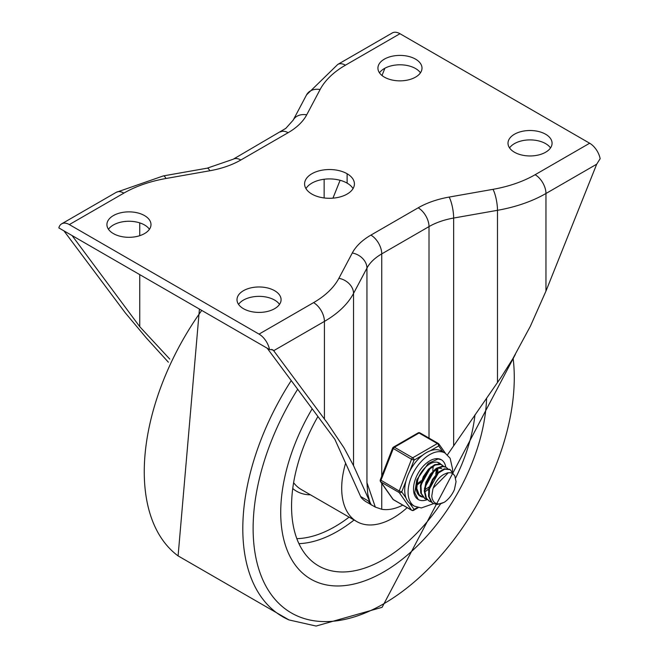 <?xml version="1.0" encoding="UTF-8"?>
<svg xmlns="http://www.w3.org/2000/svg" width="659" height="659" viewBox="0 0 659 659"><rect width="100%" height="100%" fill="white"/><g stroke="black" fill="none" stroke-linecap="round" stroke-linejoin="round"><path stroke-width="0.99" d="M370.951 504.58L366.593 502.059A61.32 35.405 -60 0 1 361.124 497.504L360.63 496.507L368.2 500.881L371.281 505.025L369.839 501.829L371.281 505.025M267.192 348.207L334.863 439.322L360.63 496.507M243.459 308.692A22.035 12.727 0 0 0 267.472 311.443A22.035 12.727 0 0 0 281.08 299.688A22.035 12.727 0 0 0 259.036 286.97A22.035 12.727 0 0 0 237.001 299.688A22.035 12.727 0 0 0 243.459 308.692M279.523 304.384A22.035 12.727 0 0 0 259.036 296.361A22.035 12.727 0 0 0 238.558 304.384M514.457 152.229A22.035 12.727 0 0 0 538.477 154.989A22.035 12.727 0 0 0 552.077 143.234A22.035 12.727 0 0 0 530.042 130.507A22.035 12.727 0 0 0 508.007 143.234A22.035 12.727 0 0 0 514.457 152.229M550.52 147.929A22.035 12.727 0 0 0 530.042 139.897A22.035 12.727 0 0 0 509.555 147.929M381.75 483.401L381.75 509.275L375.309 507.101L366.948 482.594L366.948 268.106L353.545 293.412L353.545 465.658L343.998 447.823L327.251 422.856L273.584 350.563L272.702 349.789L269.539 349.558A15.33 8.847 -120 0 0 259.036 334.113L313.577 302.629A101.56 58.635 0 0 0 338.883 278.312L352.285 252.998A74.731 43.148 180 0 1 370.91 235.106L418.168 207.816A74.731 43.148 180 0 1 449.166 197.066L493.006 189.331A101.56 58.635 0 0 0 535.124 174.717L589.657 143.234A15.33 8.847 60 0 1 600.16 158.679L596.7 164.198L545.965 193.491L545.965 291.089L596.7 164.198M381.75 509.275A61.32 35.405 120 0 0 402.789 505.132M366.948 482.594L367.738 493.912L369.839 501.829L353.545 465.658M545.965 291.089L530.355 326.263L512.71 358.916L501.367 376.882L447.453 454.817M269.539 349.558L58.84 227.915A15.33 8.847 60 0 1 61.674 223.829A15.33 8.847 60 0 1 69.343 224.587L259.036 334.113M353.051 188.606A24.91 14.383 0 0 0 347.112 183.128A24.91 14.383 180 0 0 305.949 188.606M347.112 173.745A24.91 14.383 180 0 0 319.969 170.623A24.91 14.383 180 0 0 304.59 183.91A24.91 14.383 180 0 0 311.888 194.084A24.91 14.383 0 0 0 339.031 197.198A24.91 14.383 0 0 0 354.41 183.91A24.91 14.383 0 0 0 347.112 173.745L347.112 183.128M324.137 179.256L324.137 197.955M332.952 198.153L340.102 180.286M381.998 75.497L384.905 68.231M72.07 235.56L139.749 326.675L169.808 359.13M139.749 222.882L139.749 235.683M139.749 274.63L139.749 326.675M113.381 233.591A22.035 12.727 180 0 1 106.923 224.587A22.035 12.727 180 0 1 128.958 211.868A22.035 12.727 180 0 1 150.993 224.587A22.035 12.727 180 0 1 137.393 236.342A22.035 12.727 180 0 1 113.381 233.591M108.48 229.283A22.035 12.727 180 0 1 128.958 221.259A22.035 12.727 180 0 1 149.445 229.283M384.378 77.128A22.035 12.727 180 0 1 377.92 68.132A22.035 12.727 180 0 1 399.964 55.405A22.035 12.727 180 0 1 421.999 68.132A22.035 12.727 180 0 1 408.391 79.887A22.035 12.727 180 0 1 384.378 77.128M379.477 72.828A22.035 12.727 180 0 1 399.964 64.796A22.035 12.727 180 0 1 420.442 72.828M589.657 143.234L399.964 33.708A15.33 8.847 -120 0 0 392.294 32.95L337.762 64.434L306.567 94.855L293.164 120.169L285.825 128.357L233.162 159.247L207.173 168.177L163.333 175.912L116.206 192.346A15.33 8.847 -120 0 1 123.876 193.103A101.56 58.635 180 0 1 165.994 178.49L209.834 170.755A74.731 43.148 0 0 0 240.832 160.005L288.09 132.714A74.731 43.148 0 0 0 306.715 114.823L320.117 89.517A101.56 58.635 180 0 1 345.423 65.192L399.964 33.708M63.939 230.864L125.342 312.91L146.29 337.902L168.366 362.195M383.703 571.938A145.639 84.08 120 0 0 486.606 398.143A145.639 84.08 120 0 1 383.703 571.938A145.639 84.08 120 0 1 310.883 579.154A145.639 84.08 120 0 0 383.703 571.938M312.177 408.769A145.639 84.08 120 0 0 310.883 579.154A145.639 84.08 120 0 1 312.177 408.769M345.621 463.195A72.82 42.044 120 0 0 356.774 521.566A72.82 42.044 120 0 0 393.184 517.958A72.82 42.044 120 0 0 407.163 507.652M317.918 416.504A130.309 75.233 120 0 0 317.284 565.117A130.309 75.233 120 0 0 383.703 559.417A130.309 75.233 120 0 0 440.525 503.97M455.649 477.956A130.309 75.233 120 0 0 474.982 414.791M417.765 484.522L417.106 485.008M424.231 476.317L425.409 474.274M433.227 466.63L433.095 467.972M428.309 478.64L429.487 476.589M418.951 494.843L418.383 494.678M437.296 468.977L437.156 470.32M423.012 497.191L419.132 494.736L416.785 488.492L417.674 480.139L419.248 475.839M437.444 462.297L439.528 463.895M416.274 488.805L418.465 494.299L421.134 496.433M427.081 499.538L424.898 498.599L421.381 493.607L421.01 485.848L423.795 477.165L428.968 469.628L435.204 465.023L440.904 464.414L443.589 466.243M442.041 464.916L440.418 464.109L434.742 464.628L428.507 469.159L423.292 476.646L420.45 485.329L420.755 493.121L424.726 498.509M431.143 501.886L429.264 501.128L426.464 498.295L424.833 491.416L426.439 482.849L430.821 474.637L436.826 468.714L442.922 466.498L446.11 467.264L447.659 468.59M445.517 466.926L442.453 466.152L436.373 468.285L430.343 474.142L425.92 482.322L424.239 490.906L425.805 497.833L429.264 501.128M428.984 500.955L430.904 501.631M448.384 472.684L433.284 487.957L432.897 489.019L431.769 496.054L432.156 498.674L433.523 501.565L435.69 503.336L437.98 503.954L440.937 503.657L444.224 502.306L437.428 504.481L433.334 503.476L431.983 502.479L429.141 496.729L429.511 488.583L432.922 479.991L438.466 472.973L444.726 469.208L450.171 469.603L453.17 473.837M449.693 469.332L444.265 468.829L438.013 472.519L432.428 479.472L428.968 488.064L428.523 496.235L431.307 502.051L433.334 503.476M454.405 489.637L456.053 481.696L454.768 475.732L452.708 473.516L450.468 472.676L447.42 472.874L444.372 474.159A15.602 9.004 120 0 0 433.284 487.957M439.215 471.506L428.482 490.741M441.744 468.524L437.856 468.079M435.154 469.167L424.421 488.377M431.085 466.819L420.351 486.021M435.764 474.183L436.34 469.414M425.228 489.588L428.885 487.026M436.901 473.137L437.082 469.068M427.345 480.609L430.689 474.818M426.299 483.245L432.403 472.676M432.839 470.798L433.012 466.712M417.089 483.986L421.134 480.749M423.276 478.269L426.62 472.478M417.098 484.892L420.755 482.33M422.238 480.897L428.334 470.32M419.215 475.913L422.098 471.152M444.224 502.306A18.872 10.898 120 0 0 454.397 489.637M427.189 499.654A22.999 13.279 -60 0 1 418.276 499.538A22.999 13.279 -60 0 1 418.276 472.989A22.999 13.279 -60 0 1 441.266 459.71A22.999 13.279 -60 0 1 445.772 467.066A22.999 13.279 -60 0 0 441.266 459.71L438.062 458.969L428.226 463.458L416.85 479.703L414.758 492.817L418.276 499.538A22.999 13.279 -60 0 0 427.189 499.654M440.929 464.307A19.16 11.063 120 0 0 439.355 463.03A19.16 11.063 120 0 0 420.187 474.093A19.16 11.063 120 0 0 420.187 496.219A19.16 11.063 120 0 0 422.394 497.01M425.426 491.466A19.16 11.063 120 0 0 428.589 488.904A19.16 11.063 -60 0 1 425.426 491.466M437.502 472.651A19.16 11.063 120 0 0 437.897 468.755A19.16 11.063 -60 0 1 437.502 472.651M452.395 471.935L452.568 469.06L450.13 458.244L445.097 453.071L441.711 451.118A30.66 17.702 120 0 0 430.203 450.822L438.705 445.912A1.919 1.507 -35.1 0 0 438.919 444.026A1.919 1.507 -35.1 0 0 438.523 443.672A1.919 1.104 -60 0 0 438.309 443.474A1.919 1.104 -60 0 0 437.345 443.565A1.919 1.104 60 0 1 438.705 445.912L442.807 451.744M409.807 471.094L414.058 460.139A1.919 1.104 -120 0 0 412.707 457.791L394.411 447.23A1.919 1.104 -120 0 0 393.456 447.14A1.919 1.919 0 0 0 392.624 448.104L411.529 459.249L414.058 460.139L422.567 455.229A30.66 17.702 120 0 0 409.807 471.094A30.66 17.702 120 0 0 405.993 480.938A30.66 17.702 120 0 0 405.993 497.949A30.66 17.702 120 0 0 409.807 503.377A30.66 17.702 120 0 0 411.051 504.217L414.437 506.178L421.348 507.949L433.622 503.633M405.993 497.949L401.743 491.894L399.214 491.013L380.309 479.859A1.919 1.919 0 0 0 380.523 481.655A1.919 1.507 -35.1 0 0 380.918 482.009L399.214 492.57A1.919 1.507 -35.1 0 0 401.743 491.894L405.993 480.938M417.485 507.446L414.058 509.423A1.919 1.507 144.9 0 1 411.529 510.099L393.242 499.538A1.919 1.507 144.9 0 1 392.846 499.184A1.919 1.919 0 0 0 393.456 499.744A1.919 1.104 120 0 0 393.736 499.827M420.228 433.111A1.919 1.104 120 0 0 420.014 432.905A1.919 1.919 0 0 0 418.094 432.905A1.919 1.104 60 0 1 419.058 433.004L437.345 443.565L412.707 457.791A1.919 1.104 -60 0 0 411.529 459.249L399.214 491.013A1.919 1.104 -60 0 0 399.214 492.57L411.529 510.099A1.919 1.104 -60 0 0 411.751 510.305A1.919 1.919 0 0 0 413.663 510.305A1.919 1.104 -120 0 0 414.058 509.423L409.807 503.377M430.203 450.822A30.66 17.702 120 0 0 422.567 455.229M535.124 174.717A15.33 8.847 60 0 1 545.965 193.491A116.89 67.49 180 0 1 497.487 210.312L453.647 218.047L453.647 445.352M497.487 382.558L497.487 210.312A15.33 3.657 80 0 0 493.006 189.331M429.009 438.103L429.009 226.597L381.75 253.88L381.75 478.302M449.166 197.066A15.33 3.657 80 0 1 453.647 218.047A59.401 34.293 0 0 0 429.009 226.597A15.33 8.847 60 0 0 418.168 207.816M370.91 235.106A15.33 8.847 60 0 1 381.75 253.88A59.401 34.293 0 0 0 366.948 268.106A15.33 11.969 27.9 0 0 352.285 252.998M338.883 278.312A15.33 11.969 27.9 0 1 353.545 293.412A116.89 67.49 180 0 1 324.417 321.403L273.683 350.695M324.417 419L324.417 321.403A15.33 8.847 60 0 0 313.577 302.629M271.541 349.385L273.584 350.563M69.343 224.587L123.876 193.103M345.423 65.192A15.33 8.847 -120 0 0 337.762 64.434M320.117 89.517A15.33 11.969 -152.1 0 0 306.567 94.855M306.715 114.823A15.33 11.969 -152.1 0 0 293.164 120.169M288.09 132.714A15.33 8.847 -120 0 0 280.421 131.957M240.832 160.005A15.33 8.847 -120 0 0 233.162 159.247M209.834 170.755A15.33 3.657 -100 0 0 207.173 168.177M165.994 178.49A15.33 3.657 -100 0 0 163.333 175.912M297.679 389.255A184.66 106.61 120 0 0 261.475 576.65A184.66 106.61 120 0 0 383.703 603.801A184.66 106.61 120 0 0 513.114 358.241M291.237 380.581A192.296 111.017 120 0 0 289.013 619.938L316.098 626.05L382.113 607.31L515.33 354.451M201.728 310.414A192.296 111.017 120 0 0 178.095 555.899L289.013 619.938M293.617 482.693A72.82 42.044 120 0 0 301.221 489.489L356.774 521.566M292.744 488.525A76.65 44.252 120 0 0 310.48 494.835M298.922 543.65A128.497 74.187 120 0 0 337.556 531.302A128.497 74.187 120 0 0 354.081 520.009M296.83 538.65A124.658 71.971 120 0 0 334.92 526.648A124.658 71.971 120 0 0 349.105 517.134M411.751 510.305L393.456 499.744A1.919 1.104 120 0 1 393.242 499.538L380.918 482.009A1.919 1.104 120 0 1 380.918 480.444L393.242 448.688A1.919 1.104 120 0 1 394.411 447.23L419.058 433.004A1.919 1.104 120 0 1 420.014 432.905L438.309 443.474A1.919 1.919 0 0 1 438.919 444.026L445.402 453.252M445.097 453.071A30.66 17.702 120 0 0 415.104 469.653A30.66 17.702 120 0 0 413.193 505.329A30.66 17.702 120 0 0 414.437 506.178M371.281 504.769L375.309 507.101M61.674 223.829L116.206 192.346M199.422 309.079L178.095 555.899M424.61 498.443L425.203 498.781M445.517 466.918L446.11 467.264M449.586 469.266L450.056 469.546M418.276 507.636L413.663 510.305M380.523 481.655L392.846 499.184M418.094 432.905L393.456 447.14M392.624 448.104L380.309 479.859"/></g></svg>
